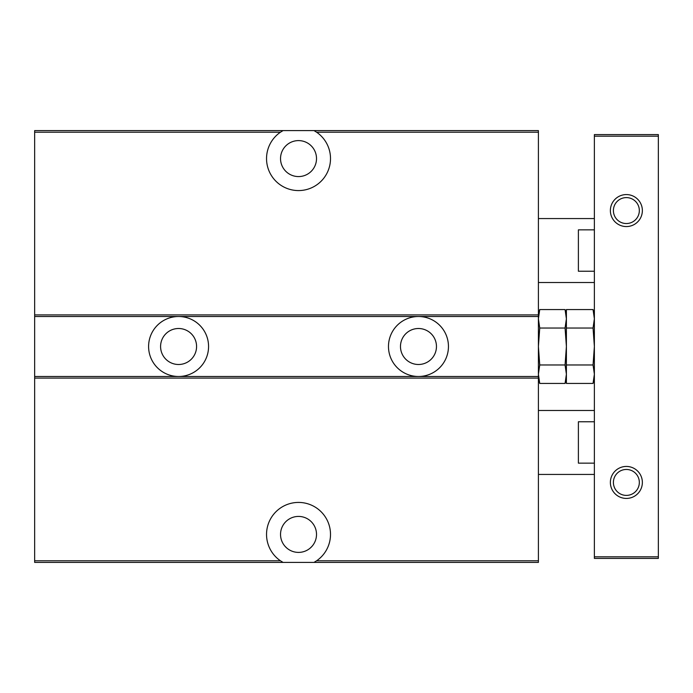 <?xml version="1.0" encoding="UTF-8"?>
<svg xmlns="http://www.w3.org/2000/svg" width="693" height="693" viewBox="0 0 693 693"><rect width="100%" height="100%" fill="white"/><g stroke="black" fill="none" stroke-linecap="round" stroke-linejoin="round"><path stroke-width="1.04" d="M280.535 534.407A17.992 17.992 0 0 0 307.519 549.991A17.992 17.992 0 0 0 307.519 518.832A17.992 17.992 0 0 0 280.535 534.407M310.308 548.007L311.937 546.405M286.737 548.007L285.109 546.405M314.007 562.395L538.409 562.395L538.409 560.793L316.597 560.793A31.982 31.982 0 0 0 322.488 513.227A31.982 31.982 0 0 0 274.558 513.227A31.982 31.982 0 0 0 280.448 560.793L283.039 562.395L314.007 562.395L316.597 560.793M34.65 132.207L280.448 132.207L283.039 130.605L34.65 130.605L34.65 562.395L283.039 562.395M34.65 560.793L280.448 560.793M34.65 376.49L538.409 376.49L538.409 560.793M178.577 376.49A29.99 29.99 0 0 0 208.567 346.5A29.99 29.99 0 0 0 178.577 316.51A29.99 29.99 0 0 0 148.597 346.5A29.99 29.99 0 0 0 178.577 376.49M418.468 376.49A29.99 29.99 0 0 0 448.449 346.5A29.99 29.99 0 0 0 418.468 316.51A29.99 29.99 0 0 0 388.478 346.5A29.99 29.99 0 0 0 418.468 376.49M34.65 316.51L538.409 316.51L538.409 376.49M280.448 132.207A31.982 31.982 0 0 0 274.558 179.773A31.982 31.982 0 0 0 322.488 179.773A31.982 31.982 0 0 0 316.597 132.207L538.409 132.207L538.409 316.51M283.039 130.605L538.409 130.605L538.409 132.207M566.398 314.518L565.072 309.563L566.398 318.797L565.072 309.563L539.734 309.563L538.409 318.797L539.734 328.032L538.409 346.5L539.734 364.968L538.409 374.203L539.734 383.437L538.409 374.203M538.634 315.107L539.734 309.563L538.409 314.518M594.377 318.797L593.052 309.563L594.377 318.797L593.052 328.032L594.377 346.5L593.052 364.968L566.398 364.968L566.398 374.203L565.072 364.968L539.734 364.968M539.734 328.032L565.072 328.032L566.398 346.5L565.072 364.968M566.398 378.482L565.072 383.437L539.734 383.437L538.409 378.482M565.072 383.437L566.398 374.203L566.398 383.437L593.052 383.437L594.377 374.203L593.052 364.968M593.052 328.032L566.398 328.032L566.398 364.968M565.072 328.032L566.398 318.797L566.398 328.032M594.377 314.518L593.052 309.563L566.398 309.563L566.398 318.797M316.597 132.207L314.007 130.605M280.535 158.593A17.992 17.992 0 0 0 307.519 174.168A17.992 17.992 0 0 0 307.519 143.009A17.992 17.992 0 0 0 280.535 158.593M400.476 346.5A17.992 17.992 0 0 0 427.46 362.084A17.992 17.992 0 0 0 427.46 330.916A17.992 17.992 0 0 0 400.476 346.5M160.585 346.5A17.992 17.992 0 0 0 187.578 362.084A17.992 17.992 0 0 0 187.578 330.916A17.992 17.992 0 0 0 160.585 346.5M594.377 556.8L594.377 558.402L658.35 558.402L658.35 556.8L594.377 556.8L594.377 136.2L658.35 136.2L658.35 556.8M610.377 210.568A15.991 15.991 0 0 0 634.364 224.419A15.991 15.991 0 0 0 634.364 196.717A15.991 15.991 0 0 0 610.377 210.568M610.377 482.432A15.991 15.991 0 0 0 634.364 496.283A15.991 15.991 0 0 0 634.364 468.581A15.991 15.991 0 0 0 610.377 482.432M658.35 136.2L658.35 134.598L594.377 134.598L594.377 136.2M613.4 210.568A12.959 12.959 0 0 0 632.848 221.795A12.959 12.959 0 0 0 632.848 199.341A12.959 12.959 0 0 0 613.4 210.568M613.4 482.432A12.959 12.959 0 0 0 632.848 493.659A12.959 12.959 0 0 0 632.848 471.205A12.959 12.959 0 0 0 613.4 482.432M594.377 463.149L578.386 463.149L578.386 421.76L594.377 421.76M594.377 271.24L578.386 271.24L578.386 229.851L594.377 229.851M34.65 378.083L538.409 378.083M34.65 314.917L538.409 314.917M594.377 378.482L593.052 383.437M538.409 474.436L594.377 474.436M538.409 410.473L594.377 410.473M538.409 282.527L594.377 282.527M538.409 218.564L594.377 218.564"/></g></svg>
